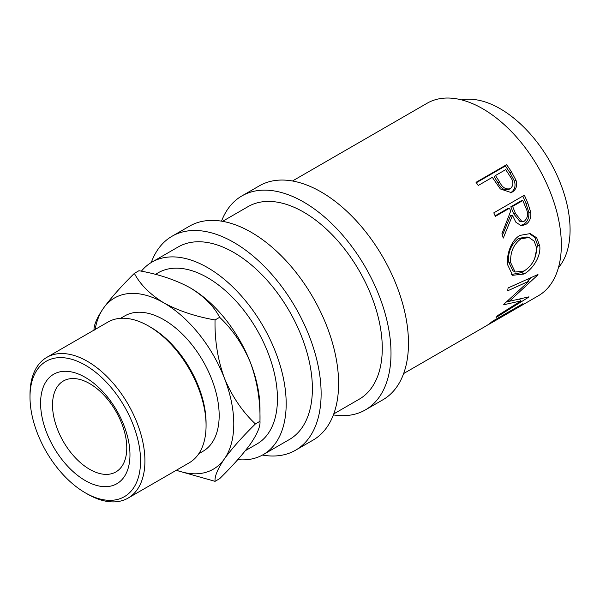 <?xml version="1.0" encoding="UTF-8"?>
<svg xmlns="http://www.w3.org/2000/svg" width="600" height="600" viewBox="0 0 600 600"><rect width="100%" height="100%" fill="white"/><g stroke="black" fill="none" stroke-linecap="round" stroke-linejoin="round"><path stroke-width="0.9" d="M85.282 480.585A63.203 36.487 60 0 1 40.59 403.178A63.203 36.487 60 0 1 85.282 377.377A63.203 36.487 60 0 1 129.968 454.785A63.203 36.487 60 0 1 85.282 480.585M89.648 383.595A52.5 30.315 -120 0 0 63.398 380.993A52.5 30.315 -120 0 0 55.35 423.06A52.5 30.315 -120 0 0 89.648 469.327A52.5 30.315 -120 0 0 115.898 471.93A52.5 30.315 -120 0 0 123.945 429.855A52.5 30.315 -120 0 0 89.648 383.595M506.61 164.678A111.18 64.192 60 0 1 511.35 171.645L516.023 180.308C517.47 185.67 516.217 189.578 512.265 192.03L511.2 192.562L500.347 188.955L494.062 179.895A111.18 64.192 60 0 0 492.345 177.337L478.237 185.483A111.18 64.192 60 0 0 476.033 182.325L506.61 164.678L505.335 165.99A108.09 62.407 60 0 1 509.947 172.77L514.477 181.2C515.857 186.428 514.567 190.267 510.607 192.72L510.285 192.892M524.362 195.218A111.18 64.192 60 0 1 527.775 203.048L530.737 212.22C531.322 217.928 529.582 222.067 525.518 224.64L521.213 225.72L515.88 222.248L512.467 215.445L503.272 238.08A111.18 64.192 60 0 0 501.938 233.708L510.705 211.08A111.18 64.192 60 0 0 509.475 208.222L495.368 216.368A111.18 64.192 60 0 0 493.785 212.865L524.362 195.218M539.722 245.865C541.237 256.252 532.597 269.445 523.928 274.043L512.61 275.295L507.607 264.72C506.295 254.558 511.357 239.88 520.043 235.365L530.22 233.595L536.678 237.795L539.722 245.865L537.555 244.92L534.645 258.728M503.895 304.23A111.18 64.192 60 0 1 503.67 304.77L520.995 300.9L497.52 315.675A111.18 64.192 60 0 1 496.05 317.513L528.765 297.112A111.18 64.192 60 0 0 528.96 296.835L509.28 301.312L537.885 274.89A111.18 64.192 60 0 0 537.967 274.493L508.088 287.947A111.18 64.192 60 0 1 507.63 290.835L529.102 281.077L503.895 304.23M403.635 373.553L485.903 326.062A111.18 64.192 60 0 0 492.405 321.3L522.982 303.653A111.18 64.192 60 0 1 516.472 308.407A111.18 64.192 60 0 1 514.882 309.278M503.933 315.653A111.18 64.192 60 0 0 508.717 312.368L518.123 306.938A111.18 64.192 60 0 1 513.338 310.222L503.933 315.653A111.18 64.192 60 0 1 502.342 316.515M489.037 324.248A111.18 64.192 60 0 0 493.822 320.97L505.582 314.175A111.18 64.192 60 0 1 500.798 317.46L489.037 324.248A111.18 64.192 60 0 1 487.447 325.118M292.462 180.99L427.132 103.238A111.18 64.192 60 0 1 482.722 108.743A111.18 64.192 60 0 1 555.352 206.715A111.18 64.192 60 0 1 538.312 295.8L516.472 308.407M461.595 99.885A98.828 57.06 60 0 1 500.197 108.743A98.828 57.06 60 0 1 561.757 186.803A98.828 57.06 60 0 1 558.45 267.638M221.52 221.153A123.532 71.325 60 0 1 241.89 195.923A123.532 71.325 60 0 1 303.653 202.035A123.532 71.325 60 0 1 384.36 310.897A123.532 71.325 60 0 1 365.423 409.882A123.532 71.325 60 0 1 333.382 414.908M241.89 195.923L259.358 185.835A123.532 71.325 60 0 1 321.127 191.955A123.532 71.325 60 0 1 401.827 300.81A123.532 71.325 60 0 1 382.89 399.795L365.423 409.882M151.26 262.522A123.532 71.325 60 0 1 172.012 236.265A123.532 71.325 60 0 1 233.775 242.385A123.532 71.325 60 0 1 314.475 351.24A123.532 71.325 60 0 1 295.538 450.232A123.532 71.325 60 0 1 262.425 455.07M172.012 236.265L189.48 226.178A123.532 71.325 60 0 1 251.243 232.298A123.532 71.325 60 0 1 331.95 341.153A123.532 71.325 60 0 1 313.013 440.145L295.538 450.232M87.465 494.07L85.282 492.81A78.18 45.135 -120 0 0 140.558 460.897A78.18 45.135 -120 0 0 85.282 365.153A78.18 45.135 -120 0 0 30 397.065A78.18 45.135 -120 0 0 85.282 492.81L87.465 494.07A81.262 46.92 60 0 0 128.093 498.097L189.24 462.795A81.262 46.92 -120 0 0 206.07 425.595A81.262 46.92 -120 0 0 148.613 326.062L148.613 326.062A81.262 46.92 -120 0 0 107.977 322.043L46.83 357.345A81.262 46.92 60 0 1 87.465 361.365A81.262 46.92 60 0 1 140.55 432.982A81.262 46.92 60 0 1 128.093 498.097M150.795 327.322L148.613 326.062L150.795 327.322A78.18 45.135 60 0 1 206.07 423.075L206.07 425.595M120.615 318.308L124.808 315.892A78.18 45.135 60 0 1 163.898 319.763A78.18 45.135 60 0 1 214.965 388.65A78.18 45.135 60 0 1 202.98 451.298L198.795 453.713M245.415 450.645L256.98 443.963A98.828 57.06 -120 0 0 272.13 364.77A98.828 57.06 -120 0 0 207.57 277.688A98.828 57.06 -120 0 0 158.16 272.79L155.4 274.388M176.407 470.205A98.828 57.06 -120 0 0 224.415 458.88A98.828 57.06 -120 0 0 224.415 378.188A98.828 57.06 -120 0 0 163.898 302.903C150.067 294.413 140.22 284.572 134.363 273.368L138.945 270.72C158.385 274.118 175.44 279.803 190.102 287.775C203.933 296.257 213.78 306.105 219.638 317.31C232.673 329.595 243 344.843 250.62 363.06C257.288 381.555 260.415 400.965 259.98 421.29L259.98 408.81A98.828 57.06 -120 0 0 250.62 363.06A98.828 57.06 -120 0 0 190.102 287.775A98.828 57.06 -120 0 0 189.375 287.355M141.368 271.2A111.18 64.192 60 0 1 151.98 262.095A111.18 64.192 60 0 1 207.57 267.6A111.18 64.192 60 0 1 280.2 365.572A111.18 64.192 60 0 1 263.16 454.658A111.18 64.192 60 0 1 237.788 459.63M151.98 262.095L178.185 246.96A111.18 64.192 60 0 1 233.775 252.472A111.18 64.192 60 0 1 306.405 350.445A111.18 64.192 60 0 1 289.365 439.53L263.16 454.658M222.577 221.333L248.07 206.618A111.18 64.192 60 0 1 303.653 212.123A111.18 64.192 60 0 1 376.29 310.095A111.18 64.192 60 0 1 359.243 399.188L333.757 413.903M255.397 423.938L259.98 421.29C260.46 426.322 257.332 433.808 250.62 443.745C243.12 454.065 232.792 465.713 219.638 478.688L215.048 481.335C214.575 476.303 217.695 468.817 224.415 458.88C231.915 448.56 242.243 436.912 255.397 423.938C242.362 411.653 232.028 396.397 224.415 378.188C217.74 359.685 214.62 340.275 215.048 319.95C195.608 316.553 178.56 310.875 163.898 302.903A98.828 57.06 -120 0 0 103.38 308.31A98.828 57.06 -120 0 0 95.145 329.445M134.363 273.368C121.32 286.2 110.993 297.847 103.38 308.31C96.705 318.15 93.585 325.635 94.012 330.765M176.205 470.325L215.048 481.335M215.048 319.95L219.638 317.31M30 397.065L30 394.545A81.262 46.92 60 0 1 46.83 357.345M520.875 238.853C513.428 244.553 510.053 252.525 510.735 262.778L515.16 272.048L524.13 270.983C532.38 265.567 536.543 257.858 536.602 247.837L534.173 241.17L529.013 237.487L520.875 238.853L518.783 238.358C511.327 244.02 507.915 251.843 508.56 261.825L510.735 262.778M515.55 213.63L522.067 221.715L524.445 221.1C528.06 217.673 528.525 213.263 525.847 207.892A111.18 64.192 60 0 0 522.803 200.528L512.618 206.407L515.55 213.63L513.66 213.803L520.028 221.61L522.067 221.715M499.545 181.882C502.26 187.56 505.89 189.803 510.428 188.618C513.817 185.295 513.675 181.17 509.985 176.243A111.18 64.192 60 0 0 505.673 169.642L495.487 175.53L499.545 181.882L498.097 182.94C500.73 188.468 504.3 190.62 508.822 189.405M508.515 189.555L510.428 188.618M508.56 261.825L512.865 270.705L515.16 272.048M529.013 237.487L527.07 236.955L518.783 238.358M522.803 200.528L520.995 200.903L510.81 206.782L513.66 213.803M512.618 206.407L510.81 206.782M495.487 175.53L494.153 176.76L498.097 182.94M508.658 287.692L508.088 287.955M509.115 301.147L506.857 301.642M531.165 277.575L528.24 280.358M529.275 233.407L534.915 237.585L537.555 244.92M524.572 270.72L521.752 272.565L511.5 274.478M509.475 208.222L507.675 208.59L495.135 215.835M512.467 215.445L510.577 215.618L502.418 235.23M522.795 196.118A108.09 62.407 60 0 1 525.915 203.295L528.78 212.22C529.32 217.792 527.558 221.858 523.5 224.423L520.185 225.532M476.332 182.738L505.335 165.99M519.653 299.257L520.995 300.9M508.327 300.353L509.28 301.312M526.965 279.3L529.102 281.077M523.928 274.043L521.752 272.565M525.518 224.64L523.5 224.423M530.737 212.22L528.78 212.22M512.265 192.03L510.607 192.72M516.023 180.308L514.477 181.2M527.775 203.048L525.915 203.295M511.35 171.645L509.947 172.77"/></g></svg>
